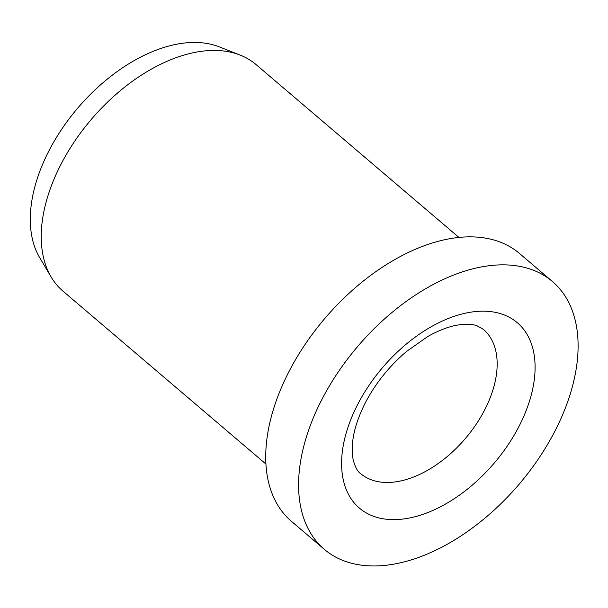<?xml version="1.0" encoding="UTF-8"?>
<svg xmlns="http://www.w3.org/2000/svg" width="608" height="608" viewBox="0 0 608 608"><rect width="100%" height="100%" fill="white"/><g stroke="black" fill="none" stroke-linecap="round" stroke-linejoin="round"><path stroke-width="0.91" d="M552.414 281.512L519.559 253.521A175.894 106.119 130.4 0 0 384.894 265.567A175.894 106.119 130.4 0 0 272.832 411.312A175.894 106.119 130.4 0 0 291.414 521.307L324.277 549.298A175.894 106.119 130.4 0 0 458.934 537.252A175.894 106.119 130.4 0 0 571.003 391.506A175.894 106.119 130.4 0 0 552.414 281.512A175.894 106.119 130.4 0 0 417.757 293.558A175.894 106.119 130.4 0 0 305.687 439.303A175.894 106.119 130.4 0 0 324.277 549.298M458.964 237.447L256.021 64.547A148.838 89.794 130.4 0 0 240.168 55.1A148.838 89.794 130.4 0 0 47.249 198.064A148.838 89.794 130.4 0 0 51.125 276.982A148.838 89.794 130.4 0 0 62.981 291.141L265.916 464.033M240.168 55.1L219.268 46.869A141.39 85.302 130.4 0 0 36.001 182.689A141.39 85.302 130.4 0 0 39.687 257.663L51.125 276.982M493.346 388.542A94.711 57.137 130.4 0 0 483.337 329.316L477.113 325.835C472.591 324.026 465.948 323.798 457.193 325.143C448.278 326.694 438.444 330.494 427.705 336.543L406.478 351.5C388.991 366.419 375.136 383.792 364.906 403.621C357.344 418.851 353.164 432.645 352.366 445.003C352.002 451.204 352.344 456.441 353.408 460.697C355.384 467.468 357.747 471.74 360.491 473.503A94.711 57.137 130.4 0 0 398.21 481.445A94.711 57.137 130.4 0 0 493.346 388.542M468.829 312.504A121.775 73.469 130.4 0 0 346.507 431.954A121.775 73.469 130.4 0 0 407.862 518.305A121.775 73.469 130.4 0 0 530.184 398.863A121.775 73.469 130.4 0 0 468.829 312.504"/></g></svg>
